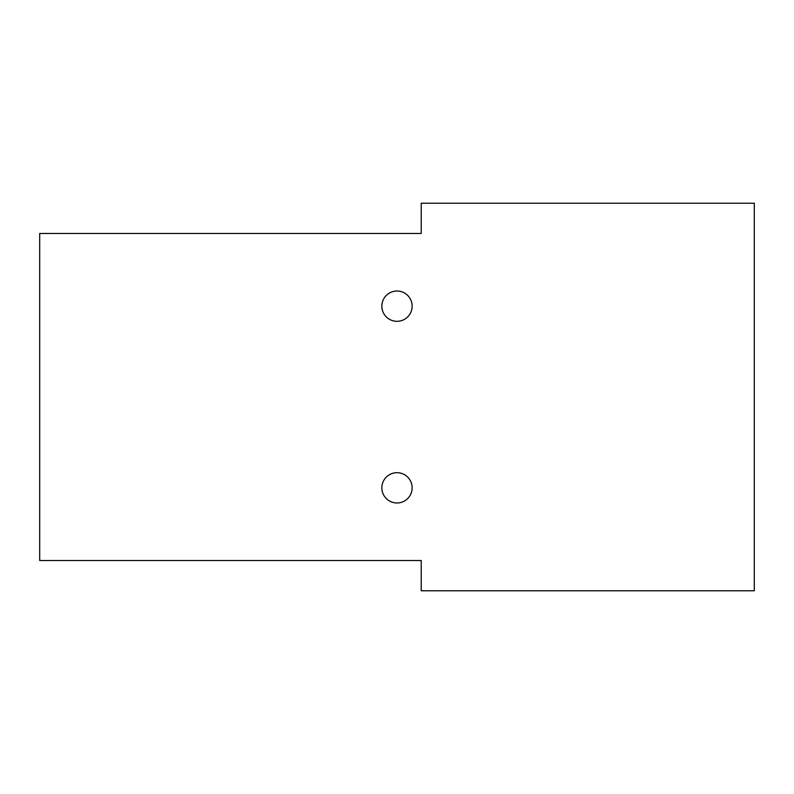 <?xml version="1.0" encoding="UTF-8"?>
<svg xmlns="http://www.w3.org/2000/svg" width="794" height="794" viewBox="0 0 794 794"><rect width="100%" height="100%" fill="white"/><g stroke="black" fill="none" stroke-linecap="round" stroke-linejoin="round"><path stroke-width="1.19" d="M412.136 306.156A15.136 15.136 0 0 1 389.427 319.277A15.136 15.136 0 0 1 389.427 293.046A15.136 15.136 0 0 1 412.136 306.156M412.136 487.844A15.136 15.136 0 0 1 389.427 500.954A15.136 15.136 0 0 1 389.427 474.723A15.136 15.136 0 0 1 412.136 487.844M39.7 233.486L39.7 560.514L421.227 560.514L421.227 590.786L754.3 590.786L754.3 203.214L421.227 203.214L421.227 233.486L39.7 233.486"/></g></svg>
